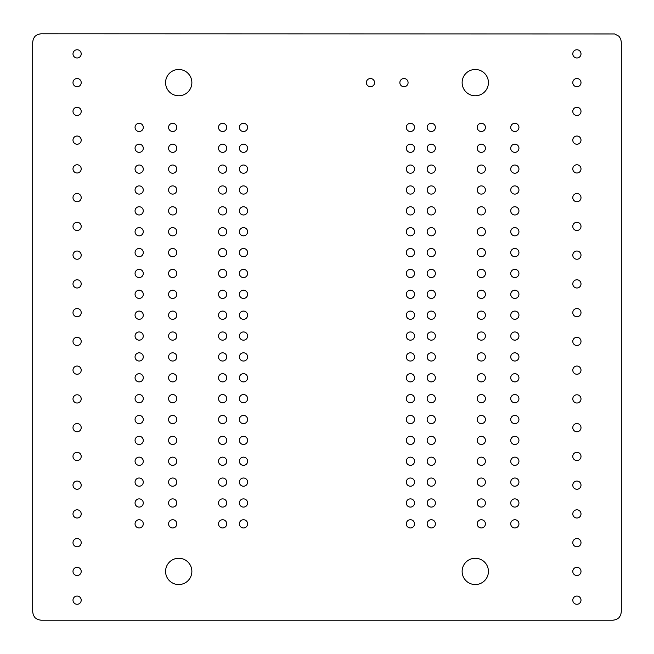 <?xml version="1.0" encoding="UTF-8"?>
<svg xmlns="http://www.w3.org/2000/svg" width="654" height="654" viewBox="0 0 654 654"><rect width="100%" height="100%" fill="white"/><g stroke="black" fill="none" stroke-linecap="round" stroke-linejoin="round"><path stroke-width="0.98" d="M614.67 33.951L618.888 36.199L620.671 38.872L621.3 42.028L621.3 611.972L620.671 615.128L618.888 617.801L616.215 619.583L613.06 620.213L40.94 620.213L37.785 619.583L35.112 617.801L33.329 615.128L32.7 611.972L32.7 42.028L33.329 38.872L35.112 36.199L37.785 34.417L40.94 33.787L614.67 33.951M581.005 600.168A4.104 4.104 0 0 0 574.841 596.611A4.104 4.104 0 0 0 574.841 603.724A4.104 4.104 0 0 0 581.005 600.168M581.005 571.416A4.104 4.104 0 0 0 574.841 567.86A4.104 4.104 0 0 0 574.841 574.972A4.104 4.104 0 0 0 581.005 571.416M581.005 542.665A4.104 4.104 0 0 0 574.841 539.109A4.104 4.104 0 0 0 574.841 546.221A4.104 4.104 0 0 0 581.005 542.665M488.424 571.416A13.145 13.145 0 0 0 468.705 560.028A13.145 13.145 0 0 0 468.705 582.796A13.145 13.145 0 0 0 488.424 571.416M581.005 513.913A4.104 4.104 0 0 0 574.841 510.357A4.104 4.104 0 0 0 574.841 517.469A4.104 4.104 0 0 0 581.005 513.913M581.005 485.162A4.104 4.104 0 0 0 574.841 481.597A4.104 4.104 0 0 0 574.841 488.718A4.104 4.104 0 0 0 581.005 485.162M518.941 523.854A4.104 4.104 0 0 0 512.777 520.29A4.104 4.104 0 0 0 512.777 527.41A4.104 4.104 0 0 0 518.941 523.854M518.941 502.983A4.104 4.104 0 0 0 512.777 499.427A4.104 4.104 0 0 0 512.777 506.539A4.104 4.104 0 0 0 518.941 502.983M485.423 523.854A4.104 4.104 0 0 0 479.268 520.29A4.104 4.104 0 0 0 479.268 527.41A4.104 4.104 0 0 0 485.423 523.854M485.423 502.983A4.104 4.104 0 0 0 479.268 499.427A4.104 4.104 0 0 0 479.268 506.539A4.104 4.104 0 0 0 485.423 502.983M518.941 482.121A4.104 4.104 0 0 0 512.777 478.565A4.104 4.104 0 0 0 512.777 485.677A4.104 4.104 0 0 0 518.941 482.121M485.423 482.121A4.104 4.104 0 0 0 479.268 478.565A4.104 4.104 0 0 0 479.268 485.677A4.104 4.104 0 0 0 485.423 482.121M435.392 523.854A4.104 4.104 0 0 0 429.237 520.29A4.104 4.104 0 0 0 429.237 527.41A4.104 4.104 0 0 0 435.392 523.854M435.392 502.983A4.104 4.104 0 0 0 429.237 499.427A4.104 4.104 0 0 0 429.237 506.539A4.104 4.104 0 0 0 435.392 502.983M414.53 523.854A4.104 4.104 0 0 0 408.366 520.29A4.104 4.104 0 0 0 408.366 527.41A4.104 4.104 0 0 0 414.53 523.854M414.53 502.983A4.104 4.104 0 0 0 408.366 499.427A4.104 4.104 0 0 0 408.366 506.539A4.104 4.104 0 0 0 414.53 502.983M435.392 482.121A4.104 4.104 0 0 0 429.237 478.565A4.104 4.104 0 0 0 429.237 485.677A4.104 4.104 0 0 0 435.392 482.121M414.53 482.121A4.104 4.104 0 0 0 408.366 478.565A4.104 4.104 0 0 0 408.366 485.677A4.104 4.104 0 0 0 414.53 482.121M581.005 456.402A4.104 4.104 0 0 0 574.841 452.846A4.104 4.104 0 0 0 574.841 459.966A4.104 4.104 0 0 0 581.005 456.402M581.005 427.651A4.104 4.104 0 0 0 574.841 424.094A4.104 4.104 0 0 0 574.841 431.207A4.104 4.104 0 0 0 581.005 427.651M581.005 398.899A4.104 4.104 0 0 0 574.841 395.343A4.104 4.104 0 0 0 574.841 402.455A4.104 4.104 0 0 0 581.005 398.899M518.941 461.25A4.104 4.104 0 0 0 512.777 457.694A4.104 4.104 0 0 0 512.777 464.806A4.104 4.104 0 0 0 518.941 461.25M518.941 440.387A4.104 4.104 0 0 0 512.777 436.831A4.104 4.104 0 0 0 512.777 443.943A4.104 4.104 0 0 0 518.941 440.387M485.423 461.25A4.104 4.104 0 0 0 479.268 457.694A4.104 4.104 0 0 0 479.268 464.806A4.104 4.104 0 0 0 485.423 461.25M485.423 440.387A4.104 4.104 0 0 0 479.268 436.831A4.104 4.104 0 0 0 479.268 443.943A4.104 4.104 0 0 0 485.423 440.387M518.941 419.525A4.104 4.104 0 0 0 512.777 415.96A4.104 4.104 0 0 0 512.777 423.081A4.104 4.104 0 0 0 518.941 419.525M518.941 398.654A4.104 4.104 0 0 0 512.777 395.098A4.104 4.104 0 0 0 512.777 402.21A4.104 4.104 0 0 0 518.941 398.654M485.423 419.525A4.104 4.104 0 0 0 479.268 415.96A4.104 4.104 0 0 0 479.268 423.081A4.104 4.104 0 0 0 485.423 419.525M485.423 398.654A4.104 4.104 0 0 0 479.268 395.098A4.104 4.104 0 0 0 479.268 402.21A4.104 4.104 0 0 0 485.423 398.654M581.005 370.148A4.104 4.104 0 0 0 574.841 366.592A4.104 4.104 0 0 0 574.841 373.704A4.104 4.104 0 0 0 581.005 370.148M581.005 341.396A4.104 4.104 0 0 0 574.841 337.84A4.104 4.104 0 0 0 574.841 344.952A4.104 4.104 0 0 0 581.005 341.396M518.941 377.791A4.104 4.104 0 0 0 512.777 374.235A4.104 4.104 0 0 0 512.777 381.347A4.104 4.104 0 0 0 518.941 377.791M485.423 377.791A4.104 4.104 0 0 0 479.268 374.235A4.104 4.104 0 0 0 479.268 381.347A4.104 4.104 0 0 0 485.423 377.791M518.941 356.921A4.104 4.104 0 0 0 512.777 353.364A4.104 4.104 0 0 0 512.777 360.477A4.104 4.104 0 0 0 518.941 356.921M518.941 336.058A4.104 4.104 0 0 0 512.777 332.502A4.104 4.104 0 0 0 512.777 339.614A4.104 4.104 0 0 0 518.941 336.058M485.423 356.921A4.104 4.104 0 0 0 479.268 353.364A4.104 4.104 0 0 0 479.268 360.477A4.104 4.104 0 0 0 485.423 356.921M485.423 336.058A4.104 4.104 0 0 0 479.268 332.502A4.104 4.104 0 0 0 479.268 339.614A4.104 4.104 0 0 0 485.423 336.058M435.392 461.25A4.104 4.104 0 0 0 429.237 457.694A4.104 4.104 0 0 0 429.237 464.806A4.104 4.104 0 0 0 435.392 461.25M435.392 440.387A4.104 4.104 0 0 0 429.237 436.831A4.104 4.104 0 0 0 429.237 443.943A4.104 4.104 0 0 0 435.392 440.387M414.53 461.25A4.104 4.104 0 0 0 408.366 457.694A4.104 4.104 0 0 0 408.366 464.806A4.104 4.104 0 0 0 414.53 461.25M414.53 440.387A4.104 4.104 0 0 0 408.366 436.831A4.104 4.104 0 0 0 408.366 443.943A4.104 4.104 0 0 0 414.53 440.387M435.392 419.525A4.104 4.104 0 0 0 429.237 415.96A4.104 4.104 0 0 0 429.237 423.081A4.104 4.104 0 0 0 435.392 419.525M435.392 398.654A4.104 4.104 0 0 0 429.237 395.098A4.104 4.104 0 0 0 429.237 402.21A4.104 4.104 0 0 0 435.392 398.654M414.53 419.525A4.104 4.104 0 0 0 408.366 415.96A4.104 4.104 0 0 0 408.366 423.081A4.104 4.104 0 0 0 414.53 419.525M414.53 398.654A4.104 4.104 0 0 0 408.366 395.098A4.104 4.104 0 0 0 408.366 402.21A4.104 4.104 0 0 0 414.53 398.654M435.392 377.791A4.104 4.104 0 0 0 429.237 374.235A4.104 4.104 0 0 0 429.237 381.347A4.104 4.104 0 0 0 435.392 377.791M414.53 377.791A4.104 4.104 0 0 0 408.366 374.235A4.104 4.104 0 0 0 408.366 381.347A4.104 4.104 0 0 0 414.53 377.791M435.392 356.921A4.104 4.104 0 0 0 429.237 353.364A4.104 4.104 0 0 0 429.237 360.477A4.104 4.104 0 0 0 435.392 356.921M435.392 336.058A4.104 4.104 0 0 0 429.237 332.502A4.104 4.104 0 0 0 429.237 339.614A4.104 4.104 0 0 0 435.392 336.058M414.53 356.921A4.104 4.104 0 0 0 408.366 353.364A4.104 4.104 0 0 0 408.366 360.477A4.104 4.104 0 0 0 414.53 356.921M414.53 336.058A4.104 4.104 0 0 0 408.366 332.502A4.104 4.104 0 0 0 408.366 339.614A4.104 4.104 0 0 0 414.53 336.058M247.604 523.854A4.104 4.104 0 0 0 241.44 520.29A4.104 4.104 0 0 0 241.44 527.41A4.104 4.104 0 0 0 247.604 523.854M247.604 502.983A4.104 4.104 0 0 0 241.44 499.427A4.104 4.104 0 0 0 241.44 506.539A4.104 4.104 0 0 0 247.604 502.983M226.734 523.854A4.104 4.104 0 0 0 220.578 520.29A4.104 4.104 0 0 0 220.578 527.41A4.104 4.104 0 0 0 226.734 523.854M226.734 502.983A4.104 4.104 0 0 0 220.578 499.427A4.104 4.104 0 0 0 220.578 506.539A4.104 4.104 0 0 0 226.734 502.983M247.604 482.121A4.104 4.104 0 0 0 241.44 478.565A4.104 4.104 0 0 0 241.44 485.677A4.104 4.104 0 0 0 247.604 482.121M226.734 482.121A4.104 4.104 0 0 0 220.578 478.565A4.104 4.104 0 0 0 220.578 485.677A4.104 4.104 0 0 0 226.734 482.121M191.867 571.416A13.145 13.145 0 0 0 172.149 560.028A13.145 13.145 0 0 0 172.149 582.796A13.145 13.145 0 0 0 191.867 571.416M81.21 600.168A4.104 4.104 0 0 0 75.046 596.611A4.104 4.104 0 0 0 75.046 603.724A4.104 4.104 0 0 0 81.21 600.168M81.21 571.416A4.104 4.104 0 0 0 75.046 567.86A4.104 4.104 0 0 0 75.046 574.972A4.104 4.104 0 0 0 81.21 571.416M81.21 542.665A4.104 4.104 0 0 0 75.046 539.109A4.104 4.104 0 0 0 75.046 546.221A4.104 4.104 0 0 0 81.21 542.665M176.793 523.854A4.104 4.104 0 0 0 170.629 520.29A4.104 4.104 0 0 0 170.629 527.41A4.104 4.104 0 0 0 176.793 523.854M176.793 502.983A4.104 4.104 0 0 0 170.629 499.427A4.104 4.104 0 0 0 170.629 506.539A4.104 4.104 0 0 0 176.793 502.983M143.275 523.854A4.104 4.104 0 0 0 137.111 520.29A4.104 4.104 0 0 0 137.111 527.41A4.104 4.104 0 0 0 143.275 523.854M143.275 502.983A4.104 4.104 0 0 0 137.111 499.427A4.104 4.104 0 0 0 137.111 506.539A4.104 4.104 0 0 0 143.275 502.983M176.793 482.121A4.104 4.104 0 0 0 170.629 478.565A4.104 4.104 0 0 0 170.629 485.677A4.104 4.104 0 0 0 176.793 482.121M143.275 482.121A4.104 4.104 0 0 0 137.111 478.565A4.104 4.104 0 0 0 137.111 485.677A4.104 4.104 0 0 0 143.275 482.121M81.21 513.913A4.104 4.104 0 0 0 75.046 510.357A4.104 4.104 0 0 0 75.046 517.469A4.104 4.104 0 0 0 81.21 513.913M81.21 485.162A4.104 4.104 0 0 0 75.046 481.597A4.104 4.104 0 0 0 75.046 488.718A4.104 4.104 0 0 0 81.21 485.162M247.604 461.25A4.104 4.104 0 0 0 241.44 457.694A4.104 4.104 0 0 0 241.44 464.806A4.104 4.104 0 0 0 247.604 461.25M247.604 440.387A4.104 4.104 0 0 0 241.44 436.831A4.104 4.104 0 0 0 241.44 443.943A4.104 4.104 0 0 0 247.604 440.387M226.734 461.25A4.104 4.104 0 0 0 220.578 457.694A4.104 4.104 0 0 0 220.578 464.806A4.104 4.104 0 0 0 226.734 461.25M226.734 440.387A4.104 4.104 0 0 0 220.578 436.831A4.104 4.104 0 0 0 220.578 443.943A4.104 4.104 0 0 0 226.734 440.387M247.604 419.525A4.104 4.104 0 0 0 241.44 415.96A4.104 4.104 0 0 0 241.44 423.081A4.104 4.104 0 0 0 247.604 419.525M247.604 398.654A4.104 4.104 0 0 0 241.44 395.098A4.104 4.104 0 0 0 241.44 402.21A4.104 4.104 0 0 0 247.604 398.654M226.734 419.525A4.104 4.104 0 0 0 220.578 415.96A4.104 4.104 0 0 0 220.578 423.081A4.104 4.104 0 0 0 226.734 419.525M226.734 398.654A4.104 4.104 0 0 0 220.578 395.098A4.104 4.104 0 0 0 220.578 402.21A4.104 4.104 0 0 0 226.734 398.654M247.604 377.791A4.104 4.104 0 0 0 241.44 374.235A4.104 4.104 0 0 0 241.44 381.347A4.104 4.104 0 0 0 247.604 377.791M226.734 377.791A4.104 4.104 0 0 0 220.578 374.235A4.104 4.104 0 0 0 220.578 381.347A4.104 4.104 0 0 0 226.734 377.791M247.604 356.921A4.104 4.104 0 0 0 241.44 353.364A4.104 4.104 0 0 0 241.44 360.477A4.104 4.104 0 0 0 247.604 356.921M247.604 336.058A4.104 4.104 0 0 0 241.44 332.502A4.104 4.104 0 0 0 241.44 339.614A4.104 4.104 0 0 0 247.604 336.058M226.734 356.921A4.104 4.104 0 0 0 220.578 353.364A4.104 4.104 0 0 0 220.578 360.477A4.104 4.104 0 0 0 226.734 356.921M226.734 336.058A4.104 4.104 0 0 0 220.578 332.502A4.104 4.104 0 0 0 220.578 339.614A4.104 4.104 0 0 0 226.734 336.058M176.793 461.25A4.104 4.104 0 0 0 170.629 457.694A4.104 4.104 0 0 0 170.629 464.806A4.104 4.104 0 0 0 176.793 461.25M176.793 440.387A4.104 4.104 0 0 0 170.629 436.831A4.104 4.104 0 0 0 170.629 443.943A4.104 4.104 0 0 0 176.793 440.387M143.275 461.25A4.104 4.104 0 0 0 137.111 457.694A4.104 4.104 0 0 0 137.111 464.806A4.104 4.104 0 0 0 143.275 461.25M143.275 440.387A4.104 4.104 0 0 0 137.111 436.831A4.104 4.104 0 0 0 137.111 443.943A4.104 4.104 0 0 0 143.275 440.387M176.793 419.525A4.104 4.104 0 0 0 170.629 415.96A4.104 4.104 0 0 0 170.629 423.081A4.104 4.104 0 0 0 176.793 419.525M176.793 398.654A4.104 4.104 0 0 0 170.629 395.098A4.104 4.104 0 0 0 170.629 402.21A4.104 4.104 0 0 0 176.793 398.654M143.275 419.525A4.104 4.104 0 0 0 137.111 415.96A4.104 4.104 0 0 0 137.111 423.081A4.104 4.104 0 0 0 143.275 419.525M143.275 398.654A4.104 4.104 0 0 0 137.111 395.098A4.104 4.104 0 0 0 137.111 402.21A4.104 4.104 0 0 0 143.275 398.654M81.21 456.402A4.104 4.104 0 0 0 75.046 452.846A4.104 4.104 0 0 0 75.046 459.966A4.104 4.104 0 0 0 81.21 456.402M81.21 427.651A4.104 4.104 0 0 0 75.046 424.094A4.104 4.104 0 0 0 75.046 431.207A4.104 4.104 0 0 0 81.21 427.651M81.21 398.899A4.104 4.104 0 0 0 75.046 395.343A4.104 4.104 0 0 0 75.046 402.455A4.104 4.104 0 0 0 81.21 398.899M176.793 377.791A4.104 4.104 0 0 0 170.629 374.235A4.104 4.104 0 0 0 170.629 381.347A4.104 4.104 0 0 0 176.793 377.791M143.275 377.791A4.104 4.104 0 0 0 137.111 374.235A4.104 4.104 0 0 0 137.111 381.347A4.104 4.104 0 0 0 143.275 377.791M176.793 356.921A4.104 4.104 0 0 0 170.629 353.364A4.104 4.104 0 0 0 170.629 360.477A4.104 4.104 0 0 0 176.793 356.921M176.793 336.058A4.104 4.104 0 0 0 170.629 332.502A4.104 4.104 0 0 0 170.629 339.614A4.104 4.104 0 0 0 176.793 336.058M143.275 356.921A4.104 4.104 0 0 0 137.111 353.364A4.104 4.104 0 0 0 137.111 360.477A4.104 4.104 0 0 0 143.275 356.921M143.275 336.058A4.104 4.104 0 0 0 137.111 332.502A4.104 4.104 0 0 0 137.111 339.614A4.104 4.104 0 0 0 143.275 336.058M81.21 370.148A4.104 4.104 0 0 0 75.046 366.592A4.104 4.104 0 0 0 75.046 373.704A4.104 4.104 0 0 0 81.21 370.148M81.21 341.396A4.104 4.104 0 0 0 75.046 337.84A4.104 4.104 0 0 0 75.046 344.952A4.104 4.104 0 0 0 81.21 341.396M581.005 312.645A4.104 4.104 0 0 0 574.841 309.089A4.104 4.104 0 0 0 574.841 316.201A4.104 4.104 0 0 0 581.005 312.645M581.005 283.893A4.104 4.104 0 0 0 574.841 280.337A4.104 4.104 0 0 0 574.841 287.449A4.104 4.104 0 0 0 581.005 283.893M518.941 315.187A4.104 4.104 0 0 0 512.777 311.631A4.104 4.104 0 0 0 512.777 318.751A4.104 4.104 0 0 0 518.941 315.187M518.941 294.325A4.104 4.104 0 0 0 512.777 290.768A4.104 4.104 0 0 0 512.777 297.881A4.104 4.104 0 0 0 518.941 294.325M485.423 315.187A4.104 4.104 0 0 0 479.268 311.631A4.104 4.104 0 0 0 479.268 318.751A4.104 4.104 0 0 0 485.423 315.187M485.423 294.325A4.104 4.104 0 0 0 479.268 290.768A4.104 4.104 0 0 0 479.268 297.881A4.104 4.104 0 0 0 485.423 294.325M518.941 273.462A4.104 4.104 0 0 0 512.777 269.906A4.104 4.104 0 0 0 512.777 277.018A4.104 4.104 0 0 0 518.941 273.462M485.423 273.462A4.104 4.104 0 0 0 479.268 269.906A4.104 4.104 0 0 0 479.268 277.018A4.104 4.104 0 0 0 485.423 273.462M581.005 255.142A4.104 4.104 0 0 0 574.841 251.586A4.104 4.104 0 0 0 574.841 258.698A4.104 4.104 0 0 0 581.005 255.142M581.005 226.39A4.104 4.104 0 0 0 574.841 222.834A4.104 4.104 0 0 0 574.841 229.946A4.104 4.104 0 0 0 581.005 226.39M581.005 197.639A4.104 4.104 0 0 0 574.841 194.075A4.104 4.104 0 0 0 574.841 201.195A4.104 4.104 0 0 0 581.005 197.639M518.941 252.591A4.104 4.104 0 0 0 512.777 249.035A4.104 4.104 0 0 0 512.777 256.147A4.104 4.104 0 0 0 518.941 252.591M518.941 231.729A4.104 4.104 0 0 0 512.777 228.172A4.104 4.104 0 0 0 512.777 235.285A4.104 4.104 0 0 0 518.941 231.729M485.423 252.591A4.104 4.104 0 0 0 479.268 249.035A4.104 4.104 0 0 0 479.268 256.147A4.104 4.104 0 0 0 485.423 252.591M485.423 231.729A4.104 4.104 0 0 0 479.268 228.172A4.104 4.104 0 0 0 479.268 235.285A4.104 4.104 0 0 0 485.423 231.729M518.941 210.858A4.104 4.104 0 0 0 512.777 207.302A4.104 4.104 0 0 0 512.777 214.422A4.104 4.104 0 0 0 518.941 210.858M518.941 189.995A4.104 4.104 0 0 0 512.777 186.439A4.104 4.104 0 0 0 512.777 193.551A4.104 4.104 0 0 0 518.941 189.995M485.423 210.858A4.104 4.104 0 0 0 479.268 207.302A4.104 4.104 0 0 0 479.268 214.422A4.104 4.104 0 0 0 485.423 210.858M485.423 189.995A4.104 4.104 0 0 0 479.268 186.439A4.104 4.104 0 0 0 479.268 193.551A4.104 4.104 0 0 0 485.423 189.995M435.392 315.187A4.104 4.104 0 0 0 429.237 311.631A4.104 4.104 0 0 0 429.237 318.751A4.104 4.104 0 0 0 435.392 315.187M435.392 294.325A4.104 4.104 0 0 0 429.237 290.768A4.104 4.104 0 0 0 429.237 297.881A4.104 4.104 0 0 0 435.392 294.325M414.53 315.187A4.104 4.104 0 0 0 408.366 311.631A4.104 4.104 0 0 0 408.366 318.751A4.104 4.104 0 0 0 414.53 315.187M414.53 294.325A4.104 4.104 0 0 0 408.366 290.768A4.104 4.104 0 0 0 408.366 297.881A4.104 4.104 0 0 0 414.53 294.325M435.392 273.462A4.104 4.104 0 0 0 429.237 269.906A4.104 4.104 0 0 0 429.237 277.018A4.104 4.104 0 0 0 435.392 273.462M414.53 273.462A4.104 4.104 0 0 0 408.366 269.906A4.104 4.104 0 0 0 408.366 277.018A4.104 4.104 0 0 0 414.53 273.462M435.392 252.591A4.104 4.104 0 0 0 429.237 249.035A4.104 4.104 0 0 0 429.237 256.147A4.104 4.104 0 0 0 435.392 252.591M435.392 231.729A4.104 4.104 0 0 0 429.237 228.172A4.104 4.104 0 0 0 429.237 235.285A4.104 4.104 0 0 0 435.392 231.729M414.53 252.591A4.104 4.104 0 0 0 408.366 249.035A4.104 4.104 0 0 0 408.366 256.147A4.104 4.104 0 0 0 414.53 252.591M414.53 231.729A4.104 4.104 0 0 0 408.366 228.172A4.104 4.104 0 0 0 408.366 235.285A4.104 4.104 0 0 0 414.53 231.729M435.392 210.858A4.104 4.104 0 0 0 429.237 207.302A4.104 4.104 0 0 0 429.237 214.422A4.104 4.104 0 0 0 435.392 210.858M435.392 189.995A4.104 4.104 0 0 0 429.237 186.439A4.104 4.104 0 0 0 429.237 193.551A4.104 4.104 0 0 0 435.392 189.995M414.53 210.858A4.104 4.104 0 0 0 408.366 207.302A4.104 4.104 0 0 0 408.366 214.422A4.104 4.104 0 0 0 414.53 210.858M414.53 189.995A4.104 4.104 0 0 0 408.366 186.439A4.104 4.104 0 0 0 408.366 193.551A4.104 4.104 0 0 0 414.53 189.995M581.005 168.879A4.104 4.104 0 0 0 574.841 165.323A4.104 4.104 0 0 0 574.841 172.443A4.104 4.104 0 0 0 581.005 168.879M581.005 140.128A4.104 4.104 0 0 0 574.841 136.572A4.104 4.104 0 0 0 574.841 143.692A4.104 4.104 0 0 0 581.005 140.128M518.941 169.133A4.104 4.104 0 0 0 512.777 165.568A4.104 4.104 0 0 0 512.777 172.689A4.104 4.104 0 0 0 518.941 169.133M485.423 169.133A4.104 4.104 0 0 0 479.268 165.568A4.104 4.104 0 0 0 479.268 172.689A4.104 4.104 0 0 0 485.423 169.133M518.941 148.262A4.104 4.104 0 0 0 512.777 144.706A4.104 4.104 0 0 0 512.777 151.818A4.104 4.104 0 0 0 518.941 148.262M518.941 127.399A4.104 4.104 0 0 0 512.777 123.843A4.104 4.104 0 0 0 512.777 130.955A4.104 4.104 0 0 0 518.941 127.399M485.423 148.262A4.104 4.104 0 0 0 479.268 144.706A4.104 4.104 0 0 0 479.268 151.818A4.104 4.104 0 0 0 485.423 148.262M485.423 127.399A4.104 4.104 0 0 0 479.268 123.843A4.104 4.104 0 0 0 479.268 130.955A4.104 4.104 0 0 0 485.423 127.399M581.005 111.376A4.104 4.104 0 0 0 574.841 107.82A4.104 4.104 0 0 0 574.841 114.932A4.104 4.104 0 0 0 581.005 111.376M581.005 82.625A4.104 4.104 0 0 0 574.841 79.069A4.104 4.104 0 0 0 574.841 86.181A4.104 4.104 0 0 0 581.005 82.625M581.005 53.873A4.104 4.104 0 0 0 574.841 50.317A4.104 4.104 0 0 0 574.841 57.429A4.104 4.104 0 0 0 581.005 53.873M488.424 82.625A13.145 13.145 0 0 0 468.705 71.245A13.145 13.145 0 0 0 468.705 94.013A13.145 13.145 0 0 0 488.424 82.625M435.392 169.133A4.104 4.104 0 0 0 429.237 165.568A4.104 4.104 0 0 0 429.237 172.689A4.104 4.104 0 0 0 435.392 169.133M414.53 169.133A4.104 4.104 0 0 0 408.366 165.568A4.104 4.104 0 0 0 408.366 172.689A4.104 4.104 0 0 0 414.53 169.133M435.392 148.262A4.104 4.104 0 0 0 429.237 144.706A4.104 4.104 0 0 0 429.237 151.818A4.104 4.104 0 0 0 435.392 148.262M435.392 127.399A4.104 4.104 0 0 0 429.237 123.843A4.104 4.104 0 0 0 429.237 130.955A4.104 4.104 0 0 0 435.392 127.399M414.53 148.262A4.104 4.104 0 0 0 408.366 144.706A4.104 4.104 0 0 0 408.366 151.818A4.104 4.104 0 0 0 414.53 148.262M414.53 127.399A4.104 4.104 0 0 0 408.366 123.843A4.104 4.104 0 0 0 408.366 130.955A4.104 4.104 0 0 0 414.53 127.399M408.08 82.625A4.104 4.104 0 0 0 401.924 79.069A4.104 4.104 0 0 0 401.924 86.181A4.104 4.104 0 0 0 408.08 82.625M374.562 82.625A4.104 4.104 0 0 0 368.406 79.069A4.104 4.104 0 0 0 368.406 86.181A4.104 4.104 0 0 0 374.562 82.625M247.604 315.187A4.104 4.104 0 0 0 241.44 311.631A4.104 4.104 0 0 0 241.44 318.751A4.104 4.104 0 0 0 247.604 315.187M247.604 294.325A4.104 4.104 0 0 0 241.44 290.768A4.104 4.104 0 0 0 241.44 297.881A4.104 4.104 0 0 0 247.604 294.325M226.734 315.187A4.104 4.104 0 0 0 220.578 311.631A4.104 4.104 0 0 0 220.578 318.751A4.104 4.104 0 0 0 226.734 315.187M226.734 294.325A4.104 4.104 0 0 0 220.578 290.768A4.104 4.104 0 0 0 220.578 297.881A4.104 4.104 0 0 0 226.734 294.325M247.604 273.462A4.104 4.104 0 0 0 241.44 269.906A4.104 4.104 0 0 0 241.44 277.018A4.104 4.104 0 0 0 247.604 273.462M226.734 273.462A4.104 4.104 0 0 0 220.578 269.906A4.104 4.104 0 0 0 220.578 277.018A4.104 4.104 0 0 0 226.734 273.462M247.604 252.591A4.104 4.104 0 0 0 241.44 249.035A4.104 4.104 0 0 0 241.44 256.147A4.104 4.104 0 0 0 247.604 252.591M247.604 231.729A4.104 4.104 0 0 0 241.44 228.172A4.104 4.104 0 0 0 241.44 235.285A4.104 4.104 0 0 0 247.604 231.729M226.734 252.591A4.104 4.104 0 0 0 220.578 249.035A4.104 4.104 0 0 0 220.578 256.147A4.104 4.104 0 0 0 226.734 252.591M226.734 231.729A4.104 4.104 0 0 0 220.578 228.172A4.104 4.104 0 0 0 220.578 235.285A4.104 4.104 0 0 0 226.734 231.729M247.604 210.858A4.104 4.104 0 0 0 241.44 207.302A4.104 4.104 0 0 0 241.44 214.422A4.104 4.104 0 0 0 247.604 210.858M247.604 189.995A4.104 4.104 0 0 0 241.44 186.439A4.104 4.104 0 0 0 241.44 193.551A4.104 4.104 0 0 0 247.604 189.995M226.734 210.858A4.104 4.104 0 0 0 220.578 207.302A4.104 4.104 0 0 0 220.578 214.422A4.104 4.104 0 0 0 226.734 210.858M226.734 189.995A4.104 4.104 0 0 0 220.578 186.439A4.104 4.104 0 0 0 220.578 193.551A4.104 4.104 0 0 0 226.734 189.995M176.793 315.187A4.104 4.104 0 0 0 170.629 311.631A4.104 4.104 0 0 0 170.629 318.751A4.104 4.104 0 0 0 176.793 315.187M176.793 294.325A4.104 4.104 0 0 0 170.629 290.768A4.104 4.104 0 0 0 170.629 297.881A4.104 4.104 0 0 0 176.793 294.325M143.275 315.187A4.104 4.104 0 0 0 137.111 311.631A4.104 4.104 0 0 0 137.111 318.751A4.104 4.104 0 0 0 143.275 315.187M143.275 294.325A4.104 4.104 0 0 0 137.111 290.768A4.104 4.104 0 0 0 137.111 297.881A4.104 4.104 0 0 0 143.275 294.325M176.793 273.462A4.104 4.104 0 0 0 170.629 269.906A4.104 4.104 0 0 0 170.629 277.018A4.104 4.104 0 0 0 176.793 273.462M143.275 273.462A4.104 4.104 0 0 0 137.111 269.906A4.104 4.104 0 0 0 137.111 277.018A4.104 4.104 0 0 0 143.275 273.462M81.21 312.645A4.104 4.104 0 0 0 75.046 309.089A4.104 4.104 0 0 0 75.046 316.201A4.104 4.104 0 0 0 81.21 312.645M81.21 283.893A4.104 4.104 0 0 0 75.046 280.337A4.104 4.104 0 0 0 75.046 287.449A4.104 4.104 0 0 0 81.21 283.893M176.793 252.591A4.104 4.104 0 0 0 170.629 249.035A4.104 4.104 0 0 0 170.629 256.147A4.104 4.104 0 0 0 176.793 252.591M176.793 231.729A4.104 4.104 0 0 0 170.629 228.172A4.104 4.104 0 0 0 170.629 235.285A4.104 4.104 0 0 0 176.793 231.729M143.275 252.591A4.104 4.104 0 0 0 137.111 249.035A4.104 4.104 0 0 0 137.111 256.147A4.104 4.104 0 0 0 143.275 252.591M143.275 231.729A4.104 4.104 0 0 0 137.111 228.172A4.104 4.104 0 0 0 137.111 235.285A4.104 4.104 0 0 0 143.275 231.729M176.793 210.858A4.104 4.104 0 0 0 170.629 207.302A4.104 4.104 0 0 0 170.629 214.422A4.104 4.104 0 0 0 176.793 210.858M176.793 189.995A4.104 4.104 0 0 0 170.629 186.439A4.104 4.104 0 0 0 170.629 193.551A4.104 4.104 0 0 0 176.793 189.995M143.275 210.858A4.104 4.104 0 0 0 137.111 207.302A4.104 4.104 0 0 0 137.111 214.422A4.104 4.104 0 0 0 143.275 210.858M143.275 189.995A4.104 4.104 0 0 0 137.111 186.439A4.104 4.104 0 0 0 137.111 193.551A4.104 4.104 0 0 0 143.275 189.995M81.21 255.142A4.104 4.104 0 0 0 75.046 251.586A4.104 4.104 0 0 0 75.046 258.698A4.104 4.104 0 0 0 81.21 255.142M81.21 226.39A4.104 4.104 0 0 0 75.046 222.834A4.104 4.104 0 0 0 75.046 229.946A4.104 4.104 0 0 0 81.21 226.39M81.21 197.639A4.104 4.104 0 0 0 75.046 194.075A4.104 4.104 0 0 0 75.046 201.195A4.104 4.104 0 0 0 81.21 197.639M247.604 169.133A4.104 4.104 0 0 0 241.44 165.568A4.104 4.104 0 0 0 241.44 172.689A4.104 4.104 0 0 0 247.604 169.133M226.734 169.133A4.104 4.104 0 0 0 220.578 165.568A4.104 4.104 0 0 0 220.578 172.689A4.104 4.104 0 0 0 226.734 169.133M247.604 148.262A4.104 4.104 0 0 0 241.44 144.706A4.104 4.104 0 0 0 241.44 151.818A4.104 4.104 0 0 0 247.604 148.262M247.604 127.399A4.104 4.104 0 0 0 241.44 123.843A4.104 4.104 0 0 0 241.44 130.955A4.104 4.104 0 0 0 247.604 127.399M226.734 148.262A4.104 4.104 0 0 0 220.578 144.706A4.104 4.104 0 0 0 220.578 151.818A4.104 4.104 0 0 0 226.734 148.262M226.734 127.399A4.104 4.104 0 0 0 220.578 123.843A4.104 4.104 0 0 0 220.578 130.955A4.104 4.104 0 0 0 226.734 127.399M176.793 169.133A4.104 4.104 0 0 0 170.629 165.568A4.104 4.104 0 0 0 170.629 172.689A4.104 4.104 0 0 0 176.793 169.133M143.275 169.133A4.104 4.104 0 0 0 137.111 165.568A4.104 4.104 0 0 0 137.111 172.689A4.104 4.104 0 0 0 143.275 169.133M176.793 148.262A4.104 4.104 0 0 0 170.629 144.706A4.104 4.104 0 0 0 170.629 151.818A4.104 4.104 0 0 0 176.793 148.262M176.793 127.399A4.104 4.104 0 0 0 170.629 123.843A4.104 4.104 0 0 0 170.629 130.955A4.104 4.104 0 0 0 176.793 127.399M143.275 148.262A4.104 4.104 0 0 0 137.111 144.706A4.104 4.104 0 0 0 137.111 151.818A4.104 4.104 0 0 0 143.275 148.262M143.275 127.399A4.104 4.104 0 0 0 137.111 123.843A4.104 4.104 0 0 0 137.111 130.955A4.104 4.104 0 0 0 143.275 127.399M81.21 168.879A4.104 4.104 0 0 0 75.046 165.323A4.104 4.104 0 0 0 75.046 172.443A4.104 4.104 0 0 0 81.21 168.879M81.21 140.128A4.104 4.104 0 0 0 75.046 136.572A4.104 4.104 0 0 0 75.046 143.692A4.104 4.104 0 0 0 81.21 140.128M191.867 82.625A13.145 13.145 0 0 0 172.149 71.245A13.145 13.145 0 0 0 172.149 94.013A13.145 13.145 0 0 0 191.867 82.625M81.21 111.376A4.104 4.104 0 0 0 75.046 107.82A4.104 4.104 0 0 0 75.046 114.932A4.104 4.104 0 0 0 81.21 111.376M81.21 82.625A4.104 4.104 0 0 0 75.046 79.069A4.104 4.104 0 0 0 75.046 86.181A4.104 4.104 0 0 0 81.21 82.625M81.21 53.873A4.104 4.104 0 0 0 75.046 50.317A4.104 4.104 0 0 0 75.046 57.429A4.104 4.104 0 0 0 81.21 53.873"/></g></svg>
